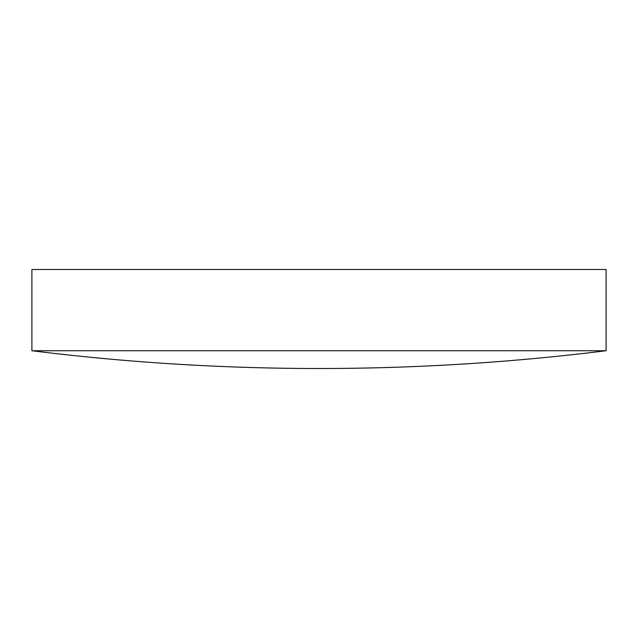 <?xml version="1.0" encoding="UTF-8"?>
<svg xmlns="http://www.w3.org/2000/svg" width="638" height="638" viewBox="0 0 638 638"><rect width="100%" height="100%" fill="white"/><g stroke="black" fill="none" stroke-linecap="round" stroke-linejoin="round"><path stroke-width="0.96" d="M606.1 350.74L606.1 269.491L31.9 269.491L31.9 350.74A2328.453 2328.453 0 0 0 606.1 350.74L31.9 350.74"/></g></svg>
